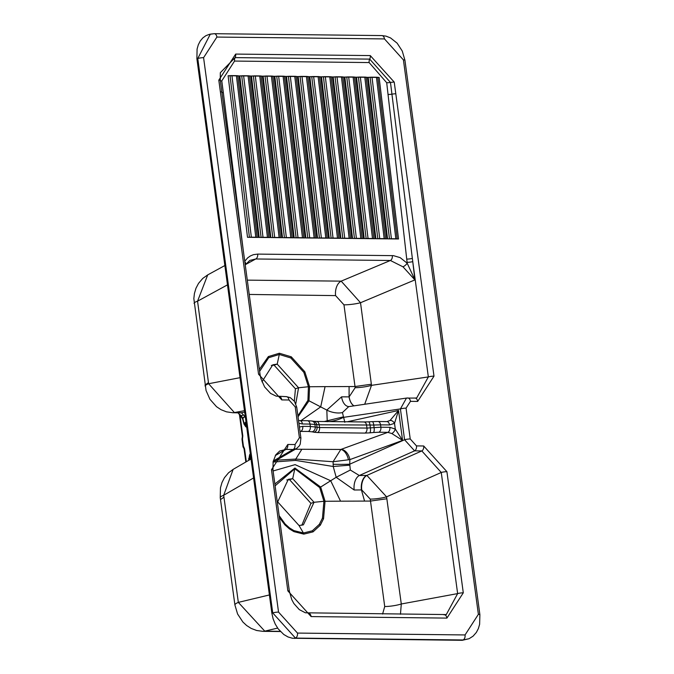 <?xml version="1.0" encoding="UTF-8"?>
<svg xmlns="http://www.w3.org/2000/svg" width="674" height="674" viewBox="0 0 674 674"><rect width="100%" height="100%" fill="white"/><g stroke="black" fill="none" stroke-linecap="round" stroke-linejoin="round"><path stroke-width="1.01" d="M246.709 427.19L245.808 426.819L243.954 424.03A2.662 0.986 162.9 0 0 244.232 423.702L245.05 422.724A17.751 15.696 70.2 0 0 245.858 426.128L244.232 423.702L242.834 418.503A20.245 6.032 -13.5 0 1 245.083 416.49L245.488 418.141M242.177 438.176A2.662 1.255 20.9 0 0 242.48 439.162A2.662 0.447 172.3 0 0 242.025 439.482A2.662 2.662 0 0 1 242.177 438.176L242.362 436.179A2.662 0.447 172.3 0 1 242.809 435.859L242.48 439.162L243.415 446.087A2.662 1.862 136.1 0 0 243.668 447.881M248.63 460.401L249.624 454.739A2.662 1.584 -150 0 1 249.843 455.279A17.751 15.392 59.3 0 0 249.944 458.699L248.967 458.699L249.009 458.034L250.408 454.512M246.423 421.435L245.05 422.724M246.608 426.431L245.858 426.128A2.662 2.039 123 0 1 245.808 426.819M242.472 418.537L242.834 418.503A2.662 0.792 166.5 0 1 242.539 418.765L241.191 416.911L241.174 415.639L242.75 418.192A20.245 5.308 165.3 0 1 244.923 416.363L245.26 416.456M248.639 458.657L248.959 460.207M251.461 458.741L249.944 458.699M253.576 477.959L223.692 495.264A20.245 3.319 172.4 0 0 220.238 497.665L220.465 487.808L221.965 482.559L224.45 477.689L228.537 472.794L233.137 469.374L223.692 495.264L238.335 602.379A20.245 3.673 171.7 0 0 234.923 605.033L220.499 499.594L223.945 497.159M269.398 594.948L238.335 602.379L264.772 631.15A20.245 13.396 90.8 0 1 262.843 631.336L256.668 630.502L251.208 628.429L246.642 625.523L242.884 622.026L237.593 614.006L234.923 605.033M277.621 628.084L264.772 631.15L280.258 631.336M275.11 485.853L294.824 468.759L319.72 487.597L323.924 501.288L314.042 502.29L303.418 524.835L299.029 525.518L277.688 501.886L288.312 479.332L292.701 478.658L314.042 502.29L310.916 503.326L301.834 525.257M310.916 503.326L289.576 479.694L292.701 478.658L294.824 468.759A2.662 1.736 90.6 0 0 294.917 468.042L320.672 487.049L325.053 501.22L323.554 518.694L320.335 525.156L313.048 531.862L303.806 534.12L293.923 531.634L289.466 528.921L284.866 524.844L279.39 517.48M286.779 479.947L289.576 479.694M239.969 415.496L239.944 414.485A2.662 2.005 -54.1 0 1 240.146 416.144L239.514 415.167L242.362 436.179M240.02 377.684L208.611 383.733L234.434 412.623A20.245 13.986 91.1 0 1 232.732 412.741L226.489 411.839L221.03 409.682L216.514 406.692L209.926 399.261L206.059 390.532L193.842 298.607L194.424 293.46L195.982 288.219L198.518 283.392L202.79 278.396L207.718 274.882L197.558 301.185A20.245 3.033 173 0 0 194.078 303.376M244.485 410.685L233.364 412.732M239.236 414.299L241.174 415.639A20.245 2.308 151 0 0 243.508 414.982L244.923 416.363M244.679 412.117L241.359 412.758L243.508 414.982M273.096 470.974L295.102 464.639L330.681 480.747L340.555 501.17L323.924 501.288L322.45 518.129L319.333 524.347L312.323 530.8L303.418 532.999L299.029 525.518M303.806 534.12A2.662 1.736 -89.4 0 0 303.418 532.999L293.889 530.606L289.601 527.978L285.178 524.043L279.137 515.635M227.467 284.866L197.558 301.185L208.611 383.733A20.245 3.395 172.2 0 0 205.166 386.194M234.451 412.623L241.359 412.758A20.245 13.986 91.1 0 1 239.658 412.876L232.749 412.741M274.866 484.016L294.917 468.042M333.226 466.492L336.183 477.285L320.26 487.31M443.846 614.781A4.263 2.78 90.6 0 1 444.233 614.739A4.263 2.78 90.6 0 1 446.913 618.1L311.127 616.584L287.849 590.871L271.479 469.736L287.798 444.469L295.01 444.545L299.408 437.746L295.237 406.911L288.986 399.985L281.774 399.909L258.555 374.196L218.806 80.155L235.664 54.08L370.262 55.58L394.231 82.11L433.997 376.151L417.669 401.418L410.458 401.342L406.06 408.149L410.23 438.976A4.263 0.708 172.3 0 0 404.577 439.751L349.739 464.201L350.328 470.031L336.183 477.293L354.179 489.998L361.744 489.931L370.237 499.114L384.719 606.524L382.596 614.056M349.587 465.186L333.234 466.492L295.6 460.393L273.265 462.044M213.759 33.759L209.412 34.34L205.915 35.671L202.823 37.913L200.262 40.979L198.325 44.745L197.086 49.067L196.892 58.697L271.875 613.264L273.105 618.825L275.253 624.116L278.193 628.876L283.779 634.495L288.017 636.964L292.406 638.253L462.28 640.3L469.062 638.716L473.055 636.18L476.324 632.473L478.363 628.598L479.627 624.318L479.88 614.663A4.263 0.708 -7.7 0 0 478.38 614.334L403.414 59.902A4.263 0.708 -7.7 0 1 404.922 60.23L479.88 614.663M350.328 470.031L359.309 475.507A12.713 7.802 -90.6 0 0 354.179 489.998M406.06 408.149A4.263 0.708 172.3 0 0 400.415 408.924L404.577 439.751L414.603 450.855L359.309 475.507L366.538 475.431A12.713 7.802 -90.6 0 0 361.416 489.939L364.567 501.085L340.555 501.17M366.538 475.431L366.867 475.423A12.713 7.802 -90.6 0 0 361.744 489.931M410.23 438.976L416.481 445.902L423.693 445.986A4.263 2.78 90.6 0 1 421.814 450.931L366.867 475.423L386.581 496.839A12.713 2.089 -7.6 0 1 370.237 499.114M416.481 445.902A4.263 2.78 90.6 0 1 414.603 450.855L421.814 450.931L441.259 472.466L386.581 496.839L401.291 603.988A12.713 2.266 -8.5 0 1 384.719 606.524M423.693 445.986L446.913 471.69L463.291 592.825A4.263 0.708 172.3 0 0 457.638 593.6L401.291 603.988L400.466 614.258M390.052 420.475L398.536 410.466L394.517 423.339A4.263 2.789 53.3 0 0 390.052 420.475L386.859 421.595A4.263 2.78 90.6 0 1 389.53 424.949L380.557 424.856L380.877 427.223L389.85 427.324A4.263 2.78 90.6 0 1 387.828 432.346L378.855 432.245A4.263 2.78 -89.4 0 0 380.877 427.223L366.968 428.066L319.543 427.543L310.343 426.44L310.023 424.064L319.173 424.797L373.758 425.041L374.095 427.535A4.263 1.407 -95.4 0 1 373.472 432.506L369.773 432.86A4.263 1.407 -95.4 0 0 370.388 427.889L370.034 425.252A4.263 1.382 86.8 0 0 368.484 421.848L363.918 421.966A4.263 2.78 90.6 0 1 366.597 425.328L366.968 428.066A4.263 2.78 -89.4 0 1 364.937 433.087L317.521 432.556A4.263 2.78 -89.4 0 0 319.543 427.543L319.173 424.797A4.263 2.78 90.6 0 0 316.502 421.435L313.604 421.267A4.263 3.774 98.4 0 1 316.713 424.654L317.066 427.299A4.263 3.741 -77.3 0 1 314.033 432.236L312.197 431.823A4.263 3.741 -77.3 0 0 315.238 426.878L314.901 424.393A4.263 3.774 98.4 0 0 311.784 420.997L307.344 420.711A4.263 2.78 90.6 0 1 310.023 424.064L302.432 423.98A4.263 2.78 -89.4 0 0 299.762 420.627L298.523 420.45M295.355 449.246L340.825 449.457L333.082 461.741L295.793 459.07L276.475 460.182M300.048 431.697L300.73 431.377A4.263 2.78 -89.4 0 0 302.761 426.356L310.343 426.44A4.263 2.78 -89.4 0 1 308.321 431.461L300.006 431.402M372.023 421.688A4.263 1.382 86.8 0 1 372.208 421.638L377.887 421.494A4.263 2.78 90.6 0 1 380.557 424.856L373.758 425.041A4.263 1.382 86.8 0 0 372.208 421.638L368.484 421.848A4.263 1.382 86.8 0 0 368.299 421.899M347.27 421.781L398.536 410.466L402.58 440.408L391.805 433.525A4.263 2.123 -57.4 0 0 395.293 429.06L402.58 440.408L349.865 459.609L333.082 461.741L333.234 466.492M391.805 433.525L387.828 432.346L341.111 449.356A10.287 6.774 -110 0 1 349.865 459.609L349.739 464.201A12.713 0.564 -0.1 0 1 333.099 464.268M341.111 449.356L340.825 449.457A10.287 5.645 -107.4 0 1 348.382 459.617M271.875 613.264L272.734 612.927L295.465 638.093L294.605 638.43M403.414 59.902L384.475 38.924L216.902 37.062A4.263 2.78 -89.4 0 0 214.222 33.7L210.322 34.13L197.777 58.495L272.734 612.927A4.263 0.708 -7.7 0 1 278.539 612.102L297.487 633.08A4.263 2.78 90.6 0 1 295.465 638.093L463.046 639.963L469.045 638.725M271.479 469.736A4.263 0.708 -7.7 0 1 272.978 470.073L273.122 461.682L275.801 454.781L279.727 451.007L285.919 449.423L275.312 455.565M446.913 471.69A4.263 0.708 172.3 0 0 441.259 472.466L457.638 593.6L446.298 614.57L305.415 612.801L299.307 609.633L293.864 603.525L291.766 599.633L289.357 591.199A4.263 0.708 -7.7 0 0 287.849 590.871M220.28 80.425L220.314 72.716L235.116 57.619L369.706 59.118L390.482 82.464L412.758 261.63L428.344 376.926L416.701 397.946L415.235 398.081M370.262 55.58A4.263 2.78 90.6 0 1 369.706 59.118A4.263 2.78 -89.4 0 0 369.141 62.564L386.708 82.717L407.096 262.312A4.263 0.64 173.3 0 0 412.758 261.63L414.914 279.895L402.976 266.811A4.263 1.517 -41.5 0 0 407.206 263.222L414.914 279.895L360.523 302.736A12.713 1.963 -7 0 1 343.967 304.833L355.173 387.685L349.149 396.868L341.575 396.851L326.823 410.07L327.244 421.722M311.127 616.584A4.263 2.78 -89.4 0 0 308.448 613.23M287.798 444.469A4.263 2.78 90.6 0 1 285.919 449.423L293.131 449.499L296.442 448.614L299.281 445.927L300.233 444.124L300.907 438.075A4.263 0.708 -7.7 0 0 299.408 437.746M295.01 444.545A4.263 2.78 90.6 0 1 293.131 449.499L273.248 461.016M220.381 91.832A4.263 0.708 -7.7 0 1 221.881 92.17L220.314 80.492A4.263 0.716 -7.6 0 1 220.297 80.568M395.823 93.796A4.263 0.708 172.3 0 0 391.906 94.166A4.263 0.682 -6.2 0 1 387.988 94.444M295.237 406.911A4.263 0.708 -7.7 0 1 296.745 407.248L300.907 438.075M410.458 401.342A4.263 2.78 -89.4 0 0 407.787 397.98A4.263 2.78 -89.4 0 0 407.458 398.005L406.473 398.073L400.415 408.924L343.302 417.391A12.713 3.505 -15.1 0 1 329.257 421.579M417.669 401.418A4.263 2.78 -89.4 0 0 414.999 398.064L406.481 398.073L348.728 406.633L342.434 412.564L344.827 422.32M343.083 416.928L324.219 421.528M414.999 398.064L416.692 397.946M433.997 376.151A4.263 0.708 172.3 0 0 428.344 376.926L371.509 385.351L364.693 404.265M258.555 374.196A4.263 0.708 -7.7 0 1 260.063 374.533L260.931 378.729L264.646 386.994L270.577 393.405L276.172 396.152L286.315 396.632L290.233 397.593L294.462 401.342L296.745 407.248M281.774 399.909A4.263 2.78 -89.4 0 0 279.103 396.548M288.986 399.985A4.263 2.78 -89.4 0 0 286.315 396.632M271.285 365.418L274.082 365.156L295.431 388.788L294.344 401.173M261.975 381.804L272.818 364.794L277.208 364.12L298.557 387.752L295.785 403.751M259.364 369.369L268.37 356.571L279.356 353.235L291.278 356.816L304.808 371.753L309.56 386.682L309.004 400.803L298.034 416.818M259.633 371.366L268.69 357.709L279.289 354.473L290.78 357.961L303.839 372.351L308.431 386.75L307.925 400.381L297.908 415.841M392.327 255.598A4.263 2.78 90.6 0 1 390.389 260.484L255.766 258.976A4.263 2.78 -89.4 0 0 257.695 254.098L393.447 255.648L400.137 257.62L407.206 263.222L407.096 262.312M402.976 266.811L390.389 260.484L341.179 281.142L360.523 302.736L371.509 385.351A12.713 2.132 -7.8 0 1 355.173 387.685M244.788 261.613A4.263 2.418 33.4 0 1 245.462 264.545M245.403 264.629L255.766 258.976L249.801 260.434L245.235 264.899M342.434 412.564A12.713 5.965 12.8 0 1 326.823 410.07L308.524 400.55M295.431 388.788L298.557 387.752L308.431 386.75L325.07 386.632L320.698 406.894L300.983 420.635M348.921 406.607A12.713 7.776 90.2 0 1 341.575 396.851M354.01 405.849A12.713 7.776 90.2 0 1 349.149 396.868M247.299 280.14L341.179 281.142A12.713 8.096 -89.8 0 0 335.593 295.608L249.228 294.445M343.967 304.833L335.593 295.608M244.114 449.145L243.676 447.898A2.662 2.662 0 0 1 242.96 446.407A2.662 0.447 -7.7 0 1 243.415 446.087L244.569 448.825A2.662 0.447 172.3 0 0 244.114 449.145L245.85 462.01M243.954 424.03L242.539 418.765M244.569 448.825L246.313 461.741M249.624 454.739L250.315 453.813M241.191 416.911L240.146 416.144L242.809 435.859M277.688 501.886L277.258 501.734M208.46 382.621L205.014 385.056M320.672 487.049L319.72 487.597M323.554 518.694A2.662 1.289 -160.7 0 0 322.45 518.129M320.335 525.156A2.662 1.559 -145.5 0 0 319.333 524.347M313.048 531.862A2.662 1.778 -118.5 0 0 312.323 530.8M293.923 531.634A2.662 1.449 -63.8 0 0 293.889 530.606M289.466 528.921A2.662 1.238 -53.6 0 0 289.601 527.978M284.866 524.844A2.662 0.96 -43.4 0 0 285.178 524.043M279.82 518.205A2.662 0.548 -31.6 0 0 280.3 517.657M386.842 498.76L370.498 501.068L364.567 501.085M395.84 238.773L391.4 238.722L372.006 77.181L376.454 77.232L395.84 238.773A5.333 0.8 173.2 0 1 397.18 238.882L389.471 238.798A5.333 0.8 -6.8 0 1 391.4 238.722M384.172 238.647L379.723 238.596L360.337 77.047L364.777 77.097L384.172 238.647A5.333 0.8 173.2 0 1 385.511 238.748L377.802 238.663A5.333 0.8 -6.8 0 1 379.723 238.596M372.495 238.512L368.055 238.47L348.66 76.92L353.109 76.971L372.495 238.512A5.333 0.8 173.2 0 1 373.843 238.621L366.134 238.537A5.333 0.8 -6.8 0 1 368.055 238.47M360.826 238.385L356.386 238.335L336.992 76.785L341.44 76.836L360.826 238.385A5.333 0.8 173.2 0 1 362.165 238.486L354.457 238.402A5.333 0.8 -6.8 0 1 356.386 238.335M349.157 238.259L344.709 238.208L325.323 76.659L329.763 76.71L349.157 238.259A5.333 0.8 173.2 0 1 350.497 238.36L342.788 238.276A5.333 0.8 -6.8 0 1 344.709 238.208M337.48 238.124L333.04 238.074L313.646 76.524L318.094 76.575L337.48 238.124A5.333 0.8 173.2 0 1 338.828 238.234L331.119 238.141A5.333 0.8 -6.8 0 1 333.04 238.074M325.812 237.998L321.372 237.947L301.977 76.398L306.417 76.448L325.812 237.998A5.333 0.8 173.2 0 1 327.151 238.099L319.442 238.015A5.333 0.8 -6.8 0 1 321.372 237.947M314.143 237.863L309.695 237.812L290.309 76.272L294.749 76.314L314.143 237.863A5.333 0.8 173.2 0 1 315.483 237.973L307.774 237.88A5.333 0.8 -6.8 0 1 309.695 237.812M302.466 237.737L298.026 237.686L278.632 76.137L283.08 76.187L302.466 237.737A5.333 0.8 173.2 0 1 303.814 237.838L296.105 237.754A5.333 0.8 -6.8 0 1 298.026 237.686M290.797 237.602L286.357 237.551L266.963 76.01L271.403 76.061L290.797 237.602A5.333 0.8 173.2 0 1 292.137 237.711L284.428 237.627A5.333 0.8 -6.8 0 1 286.357 237.551M279.129 237.475L274.68 237.425L255.294 75.876L259.734 75.926L279.129 237.475A5.333 0.8 173.2 0 1 280.468 237.577L272.759 237.492A5.333 0.8 -6.8 0 1 274.68 237.425M267.452 237.341L263.012 237.299L243.617 75.749L248.066 75.8L267.452 237.341A5.333 0.8 173.2 0 1 268.791 237.45L261.082 237.366A5.333 0.8 -6.8 0 1 263.012 237.299M231.949 75.614L236.389 75.665L255.783 237.214L251.343 237.164L231.949 75.614A5.333 0.8 -6.8 0 0 230.028 75.682L237.737 75.774A5.333 0.8 173.2 0 0 236.389 75.665M378.855 432.245L373.472 432.506M369.773 432.86L364.937 433.087M317.521 432.556L314.033 432.236M312.197 431.823L308.321 431.461M301.826 449.331L295.793 459.07L295.6 460.393M389.85 427.324L395.293 429.06L394.517 423.339L389.53 424.949M372.006 77.181A5.333 0.8 173.2 0 0 370.085 77.249L377.794 77.333A5.333 0.8 173.2 0 0 376.454 77.232M377.794 77.333L397.18 238.882A5.291 0.792 -6.8 0 0 398.511 238.984L387.558 238.866A5.291 0.792 173.2 0 0 389.471 238.798L370.085 77.249A5.291 0.792 -6.8 0 1 368.173 77.316L379.125 77.434A5.291 0.792 -6.8 0 1 377.794 77.333M360.337 77.047A5.333 0.8 173.2 0 0 358.408 77.114L366.117 77.207A5.333 0.8 173.2 0 0 364.777 77.097M366.117 77.207L385.511 238.748A5.291 0.792 -6.8 0 0 386.842 238.857L375.89 238.731A5.291 0.792 173.2 0 0 377.802 238.663L358.408 77.114A5.291 0.792 -6.8 0 1 356.504 77.181L367.448 77.308A5.291 0.792 -6.8 0 1 366.117 77.207M348.66 76.92A5.333 0.8 173.2 0 0 346.739 76.988L354.448 77.072A5.333 0.8 173.2 0 0 353.109 76.971M354.448 77.072L373.843 238.621A5.291 0.792 -6.8 0 0 375.174 238.722L364.221 238.604A5.291 0.792 173.2 0 0 366.134 238.537L346.739 76.988A5.291 0.792 -6.8 0 1 344.827 77.055L355.779 77.173A5.291 0.792 -6.8 0 1 354.448 77.072M336.992 76.785A5.333 0.8 173.2 0 0 335.071 76.853L342.78 76.946A5.333 0.8 173.2 0 0 341.44 76.836M342.78 76.946L362.165 238.486A5.291 0.792 -6.8 0 0 363.497 238.596L352.544 238.47A5.291 0.792 173.2 0 0 354.457 238.402L335.071 76.853A5.291 0.792 -6.8 0 1 333.158 76.929L344.111 77.047A5.291 0.792 -6.8 0 1 342.78 76.946M325.323 76.659A5.333 0.8 173.2 0 0 323.394 76.726L331.103 76.811A5.333 0.8 173.2 0 0 329.763 76.71M331.103 76.811L350.497 238.36A5.291 0.792 -6.8 0 0 351.828 238.461L340.876 238.343A5.291 0.792 173.2 0 0 342.788 238.276L323.394 76.726A5.291 0.792 -6.8 0 1 321.49 76.794L332.434 76.92A5.291 0.792 -6.8 0 1 331.103 76.811M313.646 76.524A5.333 0.8 173.2 0 0 311.725 76.6L319.434 76.684A5.333 0.8 173.2 0 0 318.094 76.575M319.434 76.684L338.828 238.234A5.291 0.792 -6.8 0 0 340.159 238.335L329.207 238.208A5.291 0.792 173.2 0 0 331.119 238.141L311.725 76.6A5.291 0.792 -6.8 0 1 309.813 76.668L320.765 76.785A5.291 0.792 -6.8 0 1 319.434 76.684M301.977 76.398A5.333 0.8 173.2 0 0 300.056 76.465L307.765 76.55A5.333 0.8 173.2 0 0 306.417 76.448M307.765 76.55L327.151 238.099A5.291 0.792 -6.8 0 0 328.482 238.2L317.53 238.082A5.291 0.792 173.2 0 0 319.442 238.015L300.056 76.465A5.291 0.792 -6.8 0 1 298.144 76.533L309.096 76.659A5.291 0.792 -6.8 0 1 307.765 76.55M290.309 76.272A5.333 0.8 173.2 0 0 288.379 76.339L296.088 76.423A5.333 0.8 173.2 0 0 294.749 76.314M296.088 76.423L315.483 237.973A5.291 0.792 -6.8 0 0 316.814 238.074L305.861 237.947A5.291 0.792 173.2 0 0 307.774 237.88L288.379 76.339A5.291 0.792 -6.8 0 1 286.475 76.406L297.419 76.524A5.291 0.792 -6.8 0 1 296.088 76.423M278.632 76.137A5.333 0.8 173.2 0 0 276.711 76.204L284.42 76.288A5.333 0.8 173.2 0 0 283.08 76.187M284.42 76.288L303.814 237.838A5.291 0.792 -6.8 0 0 305.145 237.947L294.193 237.821A5.291 0.792 173.2 0 0 296.105 237.754L276.711 76.204A5.291 0.792 -6.8 0 1 274.798 76.272L285.751 76.398A5.291 0.792 -6.8 0 1 284.42 76.288M266.963 76.01A5.333 0.8 173.2 0 0 265.042 76.078L272.751 76.162A5.333 0.8 173.2 0 0 271.403 76.061M272.751 76.162L292.137 237.711A5.291 0.792 -6.8 0 0 293.468 237.812L282.516 237.695A5.291 0.792 173.2 0 0 284.428 237.627L265.042 76.078A5.291 0.792 -6.8 0 1 263.13 76.145L274.082 76.263A5.291 0.792 -6.8 0 1 272.751 76.162M255.294 75.876A5.333 0.8 173.2 0 0 253.365 75.943L261.074 76.036A5.333 0.8 173.2 0 0 259.734 75.926M261.074 76.036L280.468 237.577A5.291 0.792 -6.8 0 0 281.799 237.686L270.847 237.56A5.291 0.792 173.2 0 0 272.759 237.492L253.365 75.943A5.291 0.792 -6.8 0 1 251.461 76.01L262.405 76.137A5.291 0.792 -6.8 0 1 261.074 76.036M243.617 75.749A5.333 0.8 173.2 0 0 241.696 75.817L249.405 75.901A5.333 0.8 173.2 0 0 248.066 75.8M249.405 75.901L268.791 237.45A5.291 0.792 -6.8 0 0 270.131 237.551L259.178 237.433A5.291 0.792 173.2 0 0 261.082 237.366L241.696 75.817A5.291 0.792 -6.8 0 1 239.784 75.884L250.736 76.002A5.291 0.792 -6.8 0 1 249.405 75.901M255.783 237.214A5.333 0.8 -6.8 0 1 257.123 237.315L249.414 237.231A5.333 0.8 -6.8 0 1 251.343 237.164M249.414 237.231L230.028 75.682A5.291 0.792 173.2 0 1 228.115 75.758L239.059 75.876A5.291 0.792 -6.8 0 1 237.737 75.774L257.123 237.315A5.291 0.792 173.2 0 0 258.454 237.425L247.501 237.299A5.291 0.792 173.2 0 0 249.414 237.231M297.487 633.08L465.06 634.942A4.263 2.78 90.6 0 1 463.046 639.963L462.28 640.3M216.902 37.062L203.582 57.669A4.263 0.708 172.3 0 0 197.777 58.495L196.892 58.697M299.416 427.021L302.761 426.356M298.902 423.238L302.432 423.98M306.881 420.761A4.263 2.78 90.6 0 1 307.344 420.711L299.762 420.627M363.454 422.025A4.263 2.78 90.6 0 1 363.918 421.966L316.502 421.435M379.125 77.434L398.511 238.984M387.558 238.866L368.173 77.316M367.448 77.308L386.842 238.857M375.89 238.731L356.504 77.181M355.779 77.173L375.174 238.722M364.221 238.604L344.827 77.055M344.111 77.047L363.497 238.596M352.544 238.47L333.158 76.929M332.434 76.92L351.828 238.461M340.876 238.343L321.49 76.794M320.765 76.785L340.159 238.335M329.207 238.208L309.813 76.668M309.096 76.659L328.482 238.2M317.53 238.082L298.144 76.533M297.419 76.524L316.814 238.074M305.861 237.947L286.475 76.406M285.751 76.398L305.145 237.947M294.193 237.821L274.798 76.272M274.082 76.263L293.468 237.812M282.516 237.695L263.13 76.145M262.405 76.137L281.799 237.686M270.847 237.56L251.461 76.01M250.736 76.002L270.131 237.551M259.178 237.433L239.784 75.884M247.501 237.299L228.115 75.758M239.059 75.876L258.454 237.425M412.353 258.412A4.263 0.649 -6.7 0 1 406.717 259.086M394.231 82.11A4.263 0.708 172.2 0 0 390.482 82.464A4.263 0.682 -6.2 0 1 386.708 82.717M235.664 54.08A4.263 2.78 90.6 0 1 235.116 57.619A4.263 2.78 -89.4 0 0 234.544 61.064L369.141 62.564M220.288 80.627A4.263 0.598 172.5 0 0 221.78 80.88L234.544 61.064M221.923 92.464A4.263 0.598 172.5 0 0 223.321 92.616L221.78 80.88M243.272 250.349L223.321 92.616M465.06 634.942L478.38 614.334M384.475 38.924A4.263 2.78 -89.4 0 0 381.804 35.57L386.025 36.135L390.549 37.929L397.154 43.195L402.277 51.072L404.922 60.23M214.222 33.7L381.804 35.57M203.582 57.669L278.539 612.102M218.806 80.155A4.263 0.716 -7.6 0 1 220.314 80.492L220.314 72.716M463.291 592.825L446.913 618.1M244.738 261.226L247.754 257.788L250.45 255.909L253.424 254.671L257.695 254.098M309.004 400.803A2.662 1.137 -167.1 0 0 307.925 400.381M279.356 353.235A2.662 1.736 90.7 0 1 279.289 354.473L277.208 364.12L274.082 365.156M353.951 405.858A12.713 7.776 90.2 0 1 349.081 396.868L349.081 386.547L325.07 386.632M371.349 384.222L355.013 386.531L349.081 386.547M304.808 371.753L303.839 372.351M290.78 357.961A2.662 1.356 -59 0 0 291.278 356.816M268.37 356.571A2.662 1.752 55.4 0 1 268.69 357.709M242.96 446.407L242.025 439.482M220.238 497.665L220.499 499.594M280.451 631.538L262.843 631.336M251.014 459.019L233.137 469.374M239.969 415.504L239.211 414.249L239.514 415.167M224.855 265.539L207.727 274.882M238.032 412.842L239.262 414.341M313.604 421.267L311.784 420.997M377.887 421.494L386.859 421.595M272.978 470.073L289.357 591.199M273.029 462.179L296.442 448.614M221.881 92.17L260.063 374.533"/></g></svg>
